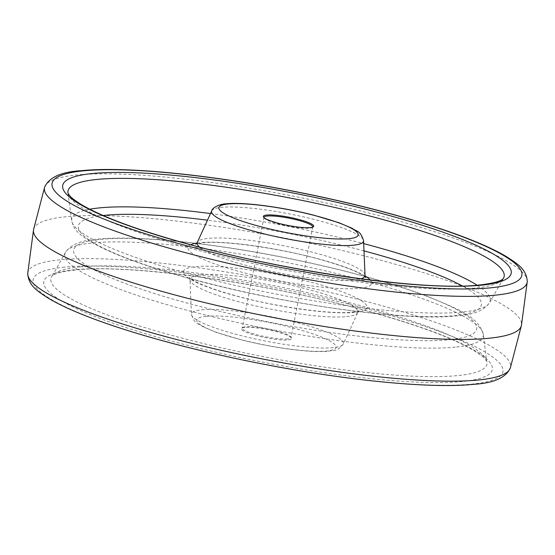 <?xml version="1.0" encoding="UTF-8"?>
<svg xmlns="http://www.w3.org/2000/svg" width="555" height="555" viewBox="0 0 555 555"><rect width="100%" height="100%" fill="white"/><g stroke="black" fill="none" stroke-linecap="round" stroke-linejoin="round"><path stroke-width="0.42" stroke-dasharray="2.77 2.08" d="M244.644 327.394A25.69 4.142 11.1 0 0 241.737 328.13A25.69 4.142 11.1 0 0 257.603 335.928A25.69 4.142 11.1 0 0 288.316 339.951A25.69 4.142 11.1 0 0 291.479 337.891A25.69 4.142 11.1 0 0 271.381 330.475A25.69 4.142 11.1 0 0 244.644 327.394M287.767 338.945A24.857 4.01 -168.9 0 1 259.948 335.518A24.857 4.01 -168.9 0 1 242.244 328.088A24.857 4.01 -168.9 0 1 242.695 327.505A24.857 4.01 -168.9 0 1 245.504 326.798A24.857 4.01 -168.9 0 1 271.381 329.774A24.857 4.01 -168.9 0 1 290.827 336.954A24.857 4.01 -168.9 0 1 291.028 337.662A24.857 4.01 -168.9 0 1 287.767 338.945M263.972 217.602A24.857 4.01 11.1 0 0 264.173 218.046A24.857 4.01 11.1 0 0 283.619 225.226A24.857 4.01 11.1 0 0 309.496 228.202A24.857 4.01 11.1 0 0 312.305 227.495A24.857 4.01 11.1 0 0 312.659 227.155M33.578 229.534A248.591 40.071 -168.9 0 1 66.163 216.741A248.591 40.071 -168.9 0 1 344.1 250.943A248.591 40.071 -168.9 0 1 521.464 325.251M211.712 210.9A77.443 12.481 -168.9 0 1 221.716 207.341A77.443 12.481 -168.9 0 1 306.977 217.685A77.443 12.481 -168.9 0 1 363.581 240.697M199.64 247.142A85.498 13.785 11.1 0 0 269.411 270.958A85.498 13.785 11.1 0 0 353.757 280.178A85.498 13.785 11.1 0 0 361.062 278.811M365.017 275.211A85.498 13.785 11.1 0 0 302.524 249.805A85.498 13.785 11.1 0 0 208.389 238.386A85.498 13.785 11.1 0 0 197.337 242.313M370.254 279.991A93.566 15.082 -168.9 0 1 359.404 288.329A93.566 15.082 -168.9 0 1 245.539 273.157A93.566 15.082 -168.9 0 1 190.677 244.755M196.949 243.021A93.566 15.082 -168.9 0 1 200.32 242.59A93.566 15.082 -168.9 0 1 286.38 251.38A93.566 15.082 -168.9 0 1 365.107 276.008M103.119 215.506A205.329 33.099 11.1 0 0 180.958 275.96A205.329 33.099 11.1 0 0 454.42 315.649A205.329 33.099 11.1 0 0 462.377 285.991M364.004 250.888A205.329 33.099 11.1 0 0 207.466 220.175M477.12 285.228A213.189 34.368 -168.9 0 1 489.468 302.794A213.189 34.368 -168.9 0 1 462.183 312.083A213.189 34.368 -168.9 0 1 229.055 283.987A213.189 34.368 -168.9 0 1 71.685 220.828A213.189 34.368 -168.9 0 1 89.757 209.228M67.967 192.932A222.222 35.825 11.1 0 0 232.004 258.762A222.222 35.825 11.1 0 0 475.004 288.059A222.222 35.825 11.1 0 0 503.447 278.374L489.468 302.794C483.87 310.627 472.985 314.983 456.807 315.871C402.417 322.143 266.053 301.691 173.021 273.809C137.002 263.181 110.063 252.796 92.206 242.639C76.937 233.072 73.829 229.472 71.685 220.828L67.967 192.932M210.491 213.564A213.189 34.368 -168.9 0 1 363.698 243.624M44.65 187.09A245.934 39.648 -168.9 0 1 76.736 174.985A245.934 39.648 -168.9 0 1 350.025 208.43A245.934 39.648 -168.9 0 1 527.25 281.774M27.75 273.226A245.934 39.648 -168.9 0 1 60.1 259.789A245.934 39.648 -168.9 0 1 337.371 294.178A245.934 39.648 -168.9 0 1 510.35 367.91M64.574 267.149A239.344 38.579 11.1 0 0 150.516 337.239A239.344 38.579 11.1 0 0 471.528 384.15A239.344 38.579 11.1 0 0 385.586 314.061A239.344 38.579 11.1 0 0 64.574 267.149M462.322 381.5A228.507 36.838 -168.9 0 1 155.837 336.719A228.507 36.838 -168.9 0 1 73.787 269.799A228.507 36.838 -168.9 0 1 380.272 314.581A228.507 36.838 -168.9 0 1 462.322 381.5M79.996 266.941A222.222 35.825 11.1 0 0 51.553 276.626A222.222 35.825 11.1 0 0 203.407 343.559A222.222 35.825 11.1 0 0 457.833 375.575A222.222 35.825 11.1 0 0 487.033 362.068A222.222 35.825 11.1 0 0 322.996 296.238A222.222 35.825 11.1 0 0 79.996 266.941M455.301 347.132A213.189 34.368 -168.9 0 1 211.219 316.419A213.189 34.368 -168.9 0 1 65.532 252.206A213.189 34.368 -168.9 0 1 92.817 242.917A213.189 34.368 -168.9 0 1 325.945 271.013A213.189 34.368 -168.9 0 1 483.315 334.172A213.189 34.368 -168.9 0 1 455.301 347.132M449.696 339.722A205.329 33.099 11.1 0 0 375.971 279.595A205.329 33.099 11.1 0 0 100.58 239.351A205.329 33.099 11.1 0 0 174.305 299.485A205.329 33.099 11.1 0 0 449.696 339.722M354.68 312.409A93.566 15.082 -168.9 0 1 229.194 294.067A93.566 15.082 -168.9 0 1 195.596 266.671A93.566 15.082 -168.9 0 1 321.088 285.006A93.566 15.082 -168.9 0 1 354.68 312.409M346.611 316.614A85.498 13.785 11.1 0 0 357.663 312.687A85.498 13.785 11.1 0 0 298.493 286.984A85.498 13.785 11.1 0 0 201.243 274.822A85.498 13.785 11.1 0 0 189.983 279.789A85.498 13.785 11.1 0 0 252.476 305.195A85.498 13.785 11.1 0 0 346.611 316.614M201.611 309.801A77.443 12.481 -168.9 0 1 289.703 320.825A77.443 12.481 -168.9 0 1 343.288 344.1A77.443 12.481 -168.9 0 1 333.284 347.659A77.443 12.481 -168.9 0 1 248.023 337.315A77.443 12.481 -168.9 0 1 191.419 314.303A77.443 12.481 -168.9 0 1 201.611 309.801M206.127 316.322A70.991 11.447 11.1 0 0 231.615 337.114A70.991 11.447 11.1 0 0 326.833 351.024A70.991 11.447 11.1 0 0 301.337 330.239A70.991 11.447 11.1 0 0 206.127 316.322M242.695 327.505L241.737 328.13M263.972 217.338L242.244 328.088M264.173 218.046L263.521 217.109M365.703 277.542L362.72 275.28C355.429 270.771 342.019 265.72 322.49 260.128C281.774 248.411 223.721 240.266 202.707 242.812L195.825 244.214M75.695 269.973C62.798 271.492 55.014 273.449 52.343 275.849L65.532 252.206C71.13 244.373 82.015 240.017 98.193 239.129C135.6 235.244 208.409 242.493 282.072 257.055C340.132 268.627 388.826 281.787 428.148 296.55C458.52 309.683 477.265 315.483 483.315 334.172L486.596 361.055C484.591 358.849 486.118 358.454 474.025 350.635C452.547 337.87 415.868 324.377 363.983 310.155C263.507 282.433 128.649 263.826 75.695 269.973M352.293 312.188L359.175 310.786L357.663 312.687L343.288 344.1C335.921 352.869 334.041 349.47 328.74 351.204C311.237 353.098 272.796 347.929 241.224 339.82L216.02 332.258L202.783 326.68C198.19 322.885 195.096 325.48 191.419 314.303L189.983 279.789L189.297 277.458L192.377 279.782C199.876 284.382 213.613 289.509 233.579 295.163C274.239 306.749 331.46 314.706 352.293 312.188M312.756 226.912L291.028 337.662M312.305 227.495L313.263 226.87M290.827 336.954L291.479 337.891"/><path stroke-width="0.83" d="M312.659 227.155A24.857 4.01 11.1 0 0 312.756 226.912A24.857 4.01 11.1 0 0 295.052 219.482A24.857 4.01 11.1 0 0 267.232 216.055A24.857 4.01 11.1 0 0 263.972 217.338A24.857 4.01 11.1 0 0 263.972 217.602M310.356 227.605A25.69 4.142 -168.9 0 1 283.619 224.525A25.69 4.142 -168.9 0 1 263.521 217.109A25.69 4.142 -168.9 0 1 266.684 215.049A25.69 4.142 -168.9 0 1 297.397 219.072A25.69 4.142 -168.9 0 1 313.263 226.87A25.69 4.142 -168.9 0 1 310.356 227.605M527.25 281.774L521.464 325.251A248.591 40.071 -168.9 0 1 521.423 325.466A248.591 40.071 -168.9 0 1 488.837 338.259A248.591 40.071 -168.9 0 1 210.9 304.057A248.591 40.071 -168.9 0 1 33.536 229.749A248.591 40.071 -168.9 0 1 33.578 229.534L44.65 187.09A245.934 39.648 -168.9 0 0 217.629 260.822A245.934 39.648 -168.9 0 0 494.9 295.211A245.934 39.648 -168.9 0 0 527.25 281.774C526.82 268.967 516.33 263.132 506.812 256.861C497.315 251.165 484.827 245.268 469.343 239.184C426.691 222.319 361.471 204.518 294.552 191.433C209.103 174.554 124.535 166.188 81.557 170.669C61.501 171.759 49.194 177.225 44.65 187.09M348.873 238.678A70.991 11.447 11.1 0 0 323.385 217.886A70.991 11.447 11.1 0 0 228.167 203.976A70.991 11.447 11.1 0 0 253.663 224.761A70.991 11.447 11.1 0 0 348.873 238.678M211.712 210.9C212.405 207.327 220.418 203.831 226.26 203.796C243.763 201.902 282.204 207.071 313.776 215.18L338.98 222.742L352.217 228.32C356.81 232.115 359.904 229.52 363.581 240.697A77.443 12.481 -168.9 0 1 353.389 245.199A77.443 12.481 -168.9 0 1 265.297 234.175A77.443 12.481 -168.9 0 1 211.712 210.9L197.337 242.313A85.498 13.785 11.1 0 0 199.64 247.142M361.062 278.811A85.498 13.785 11.1 0 0 365.017 275.211L365.703 277.542M190.677 244.755A93.566 15.082 -168.9 0 1 196.949 243.021M365.107 276.008A93.566 15.082 -168.9 0 1 370.254 279.991M462.377 285.991A205.329 33.099 11.1 0 0 364.004 250.888M207.466 220.175A205.329 33.099 11.1 0 0 105.304 215.278A205.329 33.099 11.1 0 0 103.119 215.506M89.757 209.228A213.189 34.368 -168.9 0 1 99.699 207.868A213.189 34.368 -168.9 0 1 210.491 213.564M97.167 179.425A222.222 35.825 11.1 0 0 67.967 192.932L68.404 193.945C70.409 196.151 68.882 196.546 80.974 204.365C102.453 217.13 139.132 230.623 191.017 244.845C291.493 272.567 426.351 291.174 479.305 285.027C492.229 283.501 500.013 281.545 502.67 279.144L503.447 278.374A222.222 35.825 11.1 0 0 351.592 211.441A222.222 35.825 11.1 0 0 97.167 179.425M363.698 243.624A213.189 34.368 -168.9 0 1 477.12 285.228M92.678 173.5A228.507 36.838 -168.9 0 1 399.163 218.281A228.507 36.838 -168.9 0 1 481.213 285.201A228.507 36.838 -168.9 0 1 174.728 240.419A228.507 36.838 -168.9 0 1 92.678 173.5M490.426 287.851A239.344 38.579 11.1 0 0 404.484 217.761A239.344 38.579 11.1 0 0 83.472 170.85A239.344 38.579 11.1 0 0 169.414 240.939A239.344 38.579 11.1 0 0 490.426 287.851M478.264 380.015A245.934 39.648 -168.9 0 1 204.975 346.57A245.934 39.648 -168.9 0 1 27.75 273.226C28.18 286.033 38.67 291.868 48.188 298.139C57.685 303.835 70.173 309.732 85.657 315.816C128.309 332.681 193.528 350.482 260.448 363.567C345.897 380.446 430.465 388.812 473.443 384.331C493.617 383.193 505.924 377.719 510.35 367.91A245.934 39.648 -168.9 0 1 478.264 380.015M363.581 240.697L365.017 275.211M195.832 244.207L197.337 242.313M33.536 229.749L27.75 273.226M521.423 325.466L510.35 367.91"/></g></svg>
